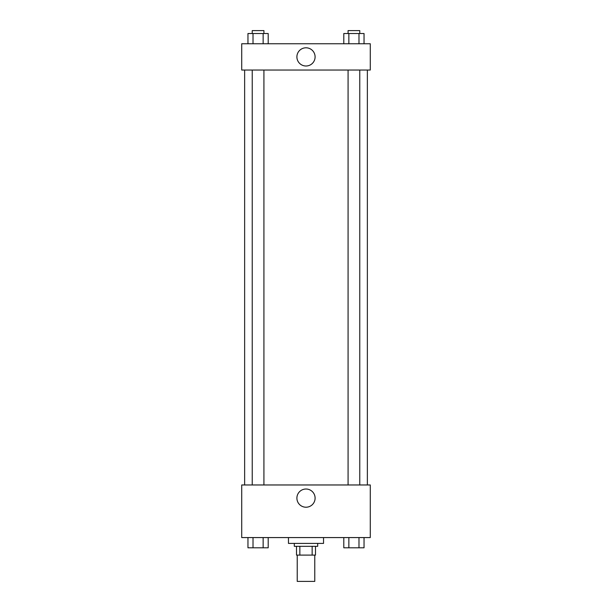 <?xml version="1.0" encoding="UTF-8"?>
<svg xmlns="http://www.w3.org/2000/svg" width="612" height="612" viewBox="0 0 612 612"><rect width="100%" height="100%" fill="white"/><g stroke="black" fill="none" stroke-linecap="round" stroke-linejoin="round"><path stroke-width="0.92" d="M297.233 555.099L297.233 581.4L314.767 581.4L314.767 555.099M312.151 546.332L312.151 555.099L296.506 555.099L296.506 546.332M312.151 555.099L315.494 555.099L315.494 546.332L315.494 555.099M317.689 543.41L317.689 546.332L294.311 546.332L294.311 543.41M299.849 546.332L299.849 555.099M288.466 537.573L288.466 543.41L323.534 543.41L323.534 537.573M370.283 537.573L241.717 537.573L241.717 484.972L370.283 484.972L370.283 537.573M306 507.218A9.096 9.096 0 0 1 298.12 493.57A9.096 9.096 0 0 1 313.88 493.57A9.096 9.096 0 0 1 306 507.218M367.361 70.043L367.361 484.972M348.075 484.972L348.075 70.043M263.925 70.043L263.925 484.972M370.283 70.043L241.717 70.043L241.717 43.75L370.283 43.75L370.283 70.043M315.096 56.901A9.096 9.096 0 0 1 301.448 64.78A9.096 9.096 0 0 1 301.448 49.021A9.096 9.096 0 0 1 315.096 56.901M364.041 43.75L364.041 33.522L343.799 33.522L343.799 43.75M358.984 33.522L358.984 43.75M348.863 33.522L348.863 43.75M348.075 33.522L348.075 30.6L359.764 30.6L359.764 33.522M268.201 43.75L268.201 33.522L247.959 33.522L247.959 43.75M263.137 33.522L263.137 43.75M253.016 33.522L253.016 43.75M252.236 33.522L252.236 30.6L263.925 30.6L263.925 33.522M364.041 537.573L364.041 547.794L343.799 547.794L343.799 537.573M358.984 537.573L358.984 547.794M348.863 537.573L348.863 547.794M359.764 547.794L348.075 547.794M268.201 537.573L268.201 547.794L247.959 547.794L247.959 537.573M263.137 537.573L263.137 547.794M253.016 537.573L253.016 547.794M263.925 547.794L252.236 547.794M244.639 70.043L244.639 484.972M359.764 484.972L359.764 70.043M252.236 70.043L252.236 484.972"/></g></svg>
